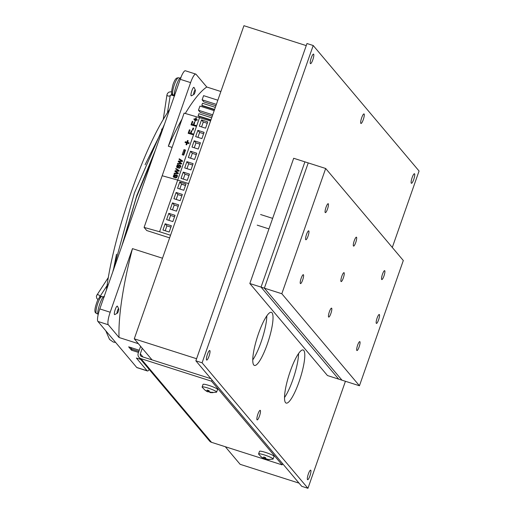 <?xml version="1.0" encoding="UTF-8"?>
<svg xmlns="http://www.w3.org/2000/svg" width="514" height="514" viewBox="0 0 514 514"><rect width="100%" height="100%" fill="white"/><g stroke="black" fill="none" stroke-linecap="round" stroke-linejoin="round"><path stroke-width="0.77" d="M306.241 45.611L243.932 25.7L134.276 338.816L196.586 358.727L306.241 45.611M299.039 483.134L240.141 464.315L225.305 446.724M152.048 359.884L134.276 338.816M140.624 346.34L138.24 353.15A4.459 4.324 139.9 0 0 140.932 358.656L211.55 381.215L282.128 464.881L282.572 463.609M138.986 357.352L209.558 441.018A4.459 4.324 -40.1 0 0 211.505 442.316L282.128 464.881M211.999 379.942L211.55 381.215M210.952 378.702L141.665 356.568A2.229 2.159 139.9 0 1 140.316 353.818L142.256 348.28M138.382 343.686L119.049 337.505L108.3 324.764L97.917 321.443A11.147 2.339 107.7 0 1 99.806 308.914L180.215 79.297A11.147 2.339 107.7 0 1 185.374 70.765L195.763 74.087A11.147 2.339 -72.3 0 1 196.02 74.267L206.776 87.014L220.879 91.518M149.233 369.502A11.147 2.339 -72.3 0 1 147.377 370.96L136.994 367.645A11.147 2.339 107.7 0 1 136.73 367.459L97.917 321.443M172.1 147.422L168.329 146.214L190.604 82.613A11.147 2.339 -72.3 0 1 195.763 74.087M108.3 324.764A11.147 2.339 -72.3 0 1 110.189 312.236L132.464 248.628L162.501 258.227M147.377 370.96A11.147 2.339 -72.3 0 1 147.113 370.78L136.364 358.033L140.733 359.427M138.491 352.437L131.488 350.201L128.661 346.854L139.262 350.24M206.776 87.014A144.55 30.3 107.7 0 0 185.297 113.446M182.04 119.049A144.55 30.3 107.7 0 0 168.329 146.214M132.464 248.628A144.55 30.3 107.7 0 0 119.049 337.505M131.488 350.201L131.854 349.154L138.857 351.396M130.37 347.4L131.854 349.154M356.832 350.464A4.684 0.983 107.7 0 0 356.941 350.542A4.684 0.983 107.7 0 0 359.209 346.667A4.684 0.983 107.7 0 0 359.903 341.694A4.684 0.983 107.7 0 0 359.794 341.617A4.684 0.983 107.7 0 0 357.526 345.485A4.684 0.983 107.7 0 0 356.832 350.464M305.74 239.678A4.684 0.983 107.7 0 0 305.849 239.755A4.684 0.983 107.7 0 0 308.117 235.887A4.684 0.983 107.7 0 0 308.811 230.908A4.684 0.983 107.7 0 0 308.702 230.831A4.684 0.983 107.7 0 0 306.434 234.705A4.684 0.983 107.7 0 0 305.74 239.678M376.319 323.338A4.684 0.983 107.7 0 0 376.428 323.415A4.684 0.983 107.7 0 0 378.689 319.547A4.684 0.983 107.7 0 0 379.383 314.574A4.684 0.983 107.7 0 0 379.274 314.497A4.684 0.983 107.7 0 0 377.013 318.365A4.684 0.983 107.7 0 0 376.319 323.338M341.026 281.511A4.684 0.983 107.7 0 0 341.142 281.588A4.684 0.983 107.7 0 0 343.403 277.714A4.684 0.983 107.7 0 0 344.097 272.741A4.684 0.983 107.7 0 0 343.988 272.664A4.684 0.983 107.7 0 0 341.726 276.538A4.684 0.983 107.7 0 0 341.026 281.511M300.369 283.529A4.684 0.983 107.7 0 0 300.484 283.606A4.684 0.983 107.7 0 0 302.746 279.738A4.684 0.983 107.7 0 0 303.44 274.765A4.684 0.983 107.7 0 0 303.331 274.688A4.684 0.983 107.7 0 0 301.069 278.556A4.684 0.983 107.7 0 0 300.369 283.529M325.227 212.558A4.684 0.983 107.7 0 0 325.336 212.635A4.684 0.983 107.7 0 0 327.604 208.761A4.684 0.983 107.7 0 0 328.298 203.788A4.684 0.983 107.7 0 0 328.189 203.711A4.684 0.983 107.7 0 0 325.921 207.585A4.684 0.983 107.7 0 0 325.227 212.558M381.684 279.487A4.684 0.983 107.7 0 0 381.793 279.565A4.684 0.983 107.7 0 0 384.061 275.697A4.684 0.983 107.7 0 0 384.755 270.724A4.684 0.983 107.7 0 0 384.645 270.647A4.684 0.983 107.7 0 0 382.384 274.515A4.684 0.983 107.7 0 0 381.684 279.487M353.459 246.02A4.684 0.983 107.7 0 0 353.568 246.103A4.684 0.983 107.7 0 0 355.829 242.229A4.684 0.983 107.7 0 0 356.53 237.256A4.684 0.983 107.7 0 0 356.414 237.179A4.684 0.983 107.7 0 0 354.152 241.047A4.684 0.983 107.7 0 0 353.459 246.02M328.6 316.997A4.684 0.983 107.7 0 0 328.709 317.074A4.684 0.983 107.7 0 0 330.977 313.199A4.684 0.983 107.7 0 0 331.671 308.227A4.684 0.983 107.7 0 0 331.562 308.149A4.684 0.983 107.7 0 0 329.294 312.024A4.684 0.983 107.7 0 0 328.6 316.997M281.82 293.732L325.677 168.489L403.31 260.514L359.447 385.763L281.82 293.732L261.048 287.101L338.681 379.126L359.447 385.763M261.048 287.101L304.911 161.852L325.677 168.489M310.372 63.575A5.018 1.054 -72.3 0 1 311.118 58.243A5.018 1.054 -72.3 0 1 313.546 54.099A5.018 1.054 -72.3 0 1 313.662 54.182A5.018 1.054 -72.3 0 1 312.917 59.508A5.018 1.054 -72.3 0 1 310.495 63.659A5.018 1.054 -72.3 0 1 310.372 63.575M206.57 359.993A5.018 1.054 -72.3 0 1 207.315 354.666A5.018 1.054 -72.3 0 1 209.744 350.516A5.018 1.054 -72.3 0 1 209.86 350.599A5.018 1.054 -72.3 0 1 209.114 355.926A5.018 1.054 -72.3 0 1 206.686 360.076A5.018 1.054 -72.3 0 1 206.57 359.993M257.032 419.809A5.018 1.054 -72.3 0 1 257.777 414.483A5.018 1.054 -72.3 0 1 260.206 410.339A5.018 1.054 -72.3 0 1 260.322 410.416A5.018 1.054 -72.3 0 1 259.576 415.749A5.018 1.054 -72.3 0 1 257.148 419.893A5.018 1.054 -72.3 0 1 257.032 419.809M307.494 479.633A5.018 1.054 -72.3 0 1 308.239 474.3A5.018 1.054 -72.3 0 1 310.662 470.156A5.018 1.054 -72.3 0 1 310.784 470.239A5.018 1.054 -72.3 0 1 310.038 475.566A5.018 1.054 -72.3 0 1 307.61 479.716A5.018 1.054 -72.3 0 1 307.494 479.633M411.296 183.215A5.018 1.054 -72.3 0 1 412.042 177.883A5.018 1.054 -72.3 0 1 414.47 173.738A5.018 1.054 -72.3 0 1 414.586 173.822A5.018 1.054 -72.3 0 1 413.841 179.148A5.018 1.054 -72.3 0 1 411.412 183.292A5.018 1.054 -72.3 0 1 411.296 183.215M360.834 123.392A5.018 1.054 -72.3 0 1 361.58 118.066A5.018 1.054 -72.3 0 1 364.008 113.915A5.018 1.054 -72.3 0 1 364.124 113.999A5.018 1.054 -72.3 0 1 363.379 119.332A5.018 1.054 -72.3 0 1 360.95 123.476A5.018 1.054 -72.3 0 1 360.834 123.392M285.521 402.629A27.878 5.84 -72.3 0 1 289.658 373.023A27.878 5.84 -72.3 0 1 303.144 349.983A27.878 5.84 -72.3 0 1 303.793 350.439A27.878 5.84 -72.3 0 1 299.656 380.045A27.878 5.84 -72.3 0 1 286.176 403.085A27.878 5.84 -72.3 0 1 285.521 402.629M253.762 364.979A27.878 5.84 -72.3 0 1 257.899 335.372A27.878 5.84 -72.3 0 1 271.386 312.332A27.878 5.84 -72.3 0 1 272.034 312.795A27.878 5.84 -72.3 0 1 267.897 342.395A27.878 5.84 -72.3 0 1 254.417 365.441A27.878 5.84 -72.3 0 1 253.762 364.979M298.57 353.536A27.878 5.84 -72.3 0 1 284.512 397.54M266.817 315.885A27.878 5.84 -72.3 0 1 252.753 359.896M392.291 247.459L419.064 171.008L313.206 45.515L306.974 43.523L195.86 360.815L301.718 486.308L307.95 488.3L345.427 381.285M195.86 360.815L202.092 362.807L307.95 488.3M313.206 45.515L202.092 362.807M264.369 288.161L342.003 380.193L327.463 375.541L249.83 283.516L293.693 158.267L308.233 162.912L264.369 288.161L249.83 283.516M107.503 284.415L107.028 285.643M170.282 95.276A1.67 0.996 -171.4 0 1 170.275 95.341L167.442 112.772C143.702 148.398 114.975 230.439 107.15 284.827M104.381 296.796C102.639 293.957 96.041 312.795 98.168 314.542L98.18 314.562M180.992 78.032C179.245 75.192 172.653 94.03 174.773 95.777M103.346 296.97L101.933 296.52A8.918 1.87 107.7 0 0 101.856 296.501A8.918 1.87 107.7 0 0 97.557 304.07A8.918 1.87 107.7 0 0 96.291 313.367A8.918 1.87 107.7 0 0 96.426 313.482A8.918 1.87 107.7 0 0 96.497 313.514L97.917 313.964M117.282 313.219A2.371 0.495 -72.3 0 1 117.108 313.199A2.371 0.495 -72.3 0 1 117.513 310.533A2.371 0.495 -72.3 0 1 118.663 308.76A2.371 0.495 -72.3 0 1 118.695 308.805A2.371 0.495 -72.3 0 1 118.361 311.131A2.371 0.495 -72.3 0 1 117.282 313.219L114.808 314.568A4.459 0.938 -72.3 0 1 114.583 314.607A4.459 0.938 -72.3 0 1 114.481 314.536A4.459 0.938 -72.3 0 1 115.142 309.794A4.459 0.938 -72.3 0 1 117.301 306.113A4.459 0.938 -72.3 0 1 117.404 306.183A4.459 0.938 -72.3 0 1 117.462 306.273A4.459 0.938 -72.3 0 1 117.5 306.383M179.958 78.205L178.538 77.755A8.918 1.87 107.7 0 0 178.461 77.736A8.918 1.87 107.7 0 0 174.413 84.579A8.918 1.87 107.7 0 0 173.038 94.717A8.918 1.87 107.7 0 0 173.109 94.743L174.529 95.199M193.894 94.454L191.42 95.803A4.459 0.938 -72.3 0 1 191.195 95.842A4.459 0.938 -72.3 0 1 191.851 90.76A4.459 0.938 -72.3 0 1 193.913 87.348A4.459 0.938 -72.3 0 1 194.067 87.502L195.307 90.04A2.371 0.495 -72.3 0 1 194.877 92.661A2.371 0.495 -72.3 0 1 193.894 94.454A2.371 0.495 -72.3 0 1 194.125 91.768A2.371 0.495 -72.3 0 1 195.307 90.04M258.683 454.177A7.691 0.983 19.3 0 1 258.645 454.138A7.691 0.983 19.3 0 1 258.587 453.926L259.499 451.318A7.691 0.983 19.3 0 1 266.31 452.667A7.691 0.983 19.3 0 1 273.923 456.149A7.691 0.983 19.3 0 1 274.02 456.4L273.107 459.008A7.691 0.983 19.3 0 1 272.928 459.137L267.1 459.567A2.564 0.328 19.3 0 1 266.38 459.42L266.554 458.918M258.587 453.926A7.691 0.983 19.3 0 1 265.397 455.275A7.691 0.983 19.3 0 1 273.011 458.758A7.691 0.983 19.3 0 1 273.107 459.008M264.986 457.46L264.511 458.822A2.564 0.328 19.3 0 1 263.033 458.167L261.208 456.856L262.712 457.788A2.564 0.328 19.3 0 1 263.766 457.942L264.042 457.145M264.511 458.822L265.397 457.563M266.894 459.22L265.025 458.623M267.55 459.22L267.428 459.574A2.564 0.328 19.3 0 1 267.1 459.567M267.428 459.574L269.484 459.587L267.113 459.195A2.564 0.328 19.3 0 0 265.635 458.539L265.52 457.589L263.65 456.991L263.766 457.942M263.033 458.167L263.155 457.813M202.22 387.248A7.691 0.983 19.3 0 1 202.188 387.209A7.691 0.983 19.3 0 1 202.124 386.997L203.036 384.388A7.691 0.983 19.3 0 1 209.853 385.738A7.691 0.983 19.3 0 1 217.467 389.22A7.691 0.983 19.3 0 1 217.563 389.471L216.645 392.079A7.691 0.983 19.3 0 1 216.465 392.208L210.644 392.638A2.564 0.328 19.3 0 1 209.918 392.49L210.097 391.989M202.124 386.997A7.691 0.983 19.3 0 1 208.935 388.346A7.691 0.983 19.3 0 1 216.555 391.829A7.691 0.983 19.3 0 1 216.645 392.079M208.53 390.524L208.048 391.893A2.564 0.328 19.3 0 1 206.57 391.238L204.745 389.927L206.255 390.858A2.564 0.328 19.3 0 1 207.303 391.006L207.579 390.216M208.048 391.893L208.941 390.634M210.438 392.291L208.568 391.694M211.093 392.291L210.971 392.638A2.564 0.328 19.3 0 1 210.644 392.638M210.971 392.638L213.021 392.657L212.706 392.285L210.65 392.266A2.564 0.328 19.3 0 0 209.172 391.604L209.057 390.659L207.187 390.062L207.303 391.006M206.57 391.238L206.699 390.878M179.772 182.02L185.997 184.012L183.806 190.276L177.574 188.285L179.772 182.02L181.532 184.115L179.823 189.004M185.515 185.387L181.532 184.115M176.116 192.461L182.341 194.453L180.151 200.711L173.918 198.725L176.116 192.461L177.876 194.549L176.167 199.438M181.866 195.828L177.876 194.549M172.46 202.895L178.692 204.887L176.495 211.151L170.262 209.159L172.46 202.895L174.22 204.99L172.511 209.879M178.21 206.262L174.22 204.99M168.804 213.336L175.036 215.327L172.839 221.585L166.613 219.6L168.804 213.336L170.571 215.424L168.855 220.313M174.554 216.702L170.571 215.424M165.148 223.77L171.38 225.762L169.19 232.026L162.957 230.034L165.148 223.77L166.915 225.864L165.2 230.754M170.899 227.137L166.915 225.864M170.545 235.245L159.584 231.743L177.677 180.08L162.186 175.737L184.115 113.119L210.573 120.957M159.584 231.743L144.093 227.406L162.186 175.737L177.677 180.08L199.612 117.455M188.638 183.582L177.677 180.08L188.638 183.582M169.633 237.86L146.741 230.542L144.093 227.406M181.5 184.205L185.49 185.477L181.5 184.205M176.321 168.753A4.909 1.028 -72.3 0 1 176.263 168.798L175.859 168.669M183.157 154.997L184.841 150.197L185.419 150.358M183.986 149.625L185.522 150.056L183.736 155.157L182.2 154.727L183.986 149.625L184.841 150.197M194.697 122.634L194.189 122.3L194.755 122.454L193.9 124.908L196.085 125.519L195.84 126.206L191.035 124.863L192.268 121.343L192.769 121.677M193.9 124.908L195.982 125.821M192.268 121.343L192.834 121.497L191.844 124.33L193.335 124.748L194.189 122.3M193.335 124.748L194.253 125.14M191.998 125.133L192.191 124.561M191.844 124.33L194.189 125.32M191.022 133.364L193.213 133.974L192.968 134.662L188.156 133.319L189.39 129.798L189.955 129.952L188.966 132.785L190.456 133.203L191.317 130.755L191.883 130.909L191.022 133.364L193.103 134.276M190.456 133.203L191.375 133.595M191.818 131.089L191.317 130.755M189.12 133.589L189.319 133.017M189.39 129.798L189.897 130.132M188.966 132.785L191.317 133.775M179.238 158.781L182.566 160.933L182.386 161.447L178.776 161.505L181.705 163.401L181.513 163.947L177.42 163.972L177.613 163.426L181.089 163.536L178.217 161.692L178.442 161.049L181.956 161.049L179.045 159.321L179.238 158.781L182.566 160.946M179.919 159.841L180.093 159.353M181.956 161.049L182.419 161.357M178.442 161.049L179.135 161.505M181.089 163.536L181.551 163.844M177.613 163.426L178.422 163.966M178.776 161.505L181.699 163.407M177.902 170.327L175.737 169.029L175.923 168.489L179.257 170.642L179.078 171.156L175.46 171.213L178.39 173.109L178.204 173.648L174.105 173.681L174.297 173.134L177.773 173.244L174.901 171.4L175.133 170.751L178.641 170.757L177.902 170.327M178.641 170.757L179.103 171.066M175.133 170.751L175.82 171.213M175.762 171.959L175.916 171.522M177.773 173.244L178.236 173.552M174.297 173.134L175.107 173.674M175.46 171.213L178.39 173.115M175.923 168.489L179.251 170.654M214.511 109.713L202.156 105.768L201.803 105.351L202.529 103.263L215.334 107.349M201.803 105.351L214.608 109.437M214.184 110.638L199.927 106.083L198.468 110.259L200.229 112.348L212.243 116.19M212.725 114.815L198.468 110.259M211.678 117.79L198.873 113.697L198.147 115.785L198.5 116.203L210.856 120.154M210.952 119.878L198.147 115.785M217.84 100.204L203.583 95.649L202.124 99.819L203.885 101.913L215.899 105.749M216.381 104.374L202.124 99.819M187.276 180.363L181.05 178.371L183.241 172.106L189.473 174.098L187.276 180.363M188.991 175.473L185.008 174.201L183.241 172.106M185.008 174.201L183.292 179.09M190.932 169.922L184.706 167.93L186.897 161.672L193.129 163.664L190.932 169.922M192.647 165.033L188.664 163.76L186.897 161.672M188.664 163.76L186.948 168.65M194.588 159.488L188.355 157.496L190.553 151.232L196.785 153.223L194.588 159.488M196.303 154.598L192.313 153.326L190.553 151.232M192.313 153.326L190.604 158.216M198.243 149.047L192.011 147.055L194.208 140.797L200.434 142.789L198.243 149.047M199.959 144.158L195.969 142.886L194.208 140.797M195.969 142.886L194.26 147.775M201.899 138.613L195.667 136.621L197.864 130.357L204.09 132.349L201.899 138.613M203.608 133.724L199.625 132.451L197.864 130.357M199.625 132.451L197.916 137.341M205.555 128.172L199.323 126.181L201.514 119.923L207.746 121.914L205.555 128.172M207.264 123.289L203.281 122.011L201.514 119.923M203.281 122.011L201.572 126.9M176.353 175.794L177.259 175.325M174.554 177.086L175.255 177.356M174.259 177.619L174.066 176.906M177.645 176.09L177.022 175.91M175.512 177.452L176.463 177.086L176.784 175.518L176.161 175.345L174.876 177.028L173.404 177.054L173.751 174.908L174.985 174.458L173.7 176.514L174.4 176.784L175.499 175.223L176.906 174.908L177.362 175.775L176.771 177.471L175.377 177.966L175.512 177.452L176.193 177.902M177.369 175.91L176.161 175.345M173.7 176.514L174.831 177.073M177.009 166.812L177.715 167.076L178.808 165.521L180.221 165.206L180.677 166.073L180.086 167.763L178.692 168.258L179.778 167.378L180.099 165.816L179.476 165.636L178.191 167.32L176.713 167.346L177.06 165.2L178.294 164.75L177.009 166.812L178.146 167.365M180.684 166.202L179.476 165.636M180.96 166.382L180.337 166.208M179.341 167.705L179.816 168.02M179.174 167.744L179.508 168.194M179.669 166.086L180.568 165.617M177.574 167.917L177.375 167.198M177.87 167.378L178.57 167.648M187.552 142.391L189.146 142.834L188.889 143.567L187.295 143.123L186.691 144.839L186.023 144.652L186.627 142.937L185.04 142.487L185.297 141.755L186.884 142.198L187.488 140.483L188.156 140.669L187.552 142.391L189.043 143.136M186.884 142.198L187.816 142.564M188.079 140.875L187.488 140.483M186.627 142.937L187.224 143.329M186.004 142.757L186.158 142.327L187.738 142.77M185.297 141.755L186.158 142.327M193.052 128.037L193.643 128.204L192.956 130.17L192.358 130.003L193.052 128.037L193.579 128.391M196.387 118.085L195.892 117.757L196.444 117.912L195.95 119.332L197.267 119.704L197.055 120.308L195.738 119.942L195.236 121.362L194.684 121.201L195.185 119.788L195.673 120.109M195.95 119.332L197.164 120.006M195.185 119.788L193.874 119.415L194.086 118.811L195.397 119.177L195.892 117.757M195.397 119.177L196.316 119.576M194.838 119.685L196.252 119.749M194.086 118.811L194.947 119.383M211.505 442.316L140.932 358.656M140.316 353.818L142.995 356.992M190.604 82.613L180.215 79.297M99.806 308.914L110.189 312.236M136.73 367.459L147.113 370.78M96.651 295.646A1.67 1.298 33 0 1 96.812 295.235A1.67 1.298 33 0 1 98.412 294.818A1.67 1.298 33 0 1 99.767 296.642A1.67 1.298 33 0 1 99.748 296.739M171.528 95.09A1.67 0.353 -72.3 0 1 171.483 95.09L170.275 95.341A1.67 0.996 -171.4 0 1 170.179 95.591A1.67 0.996 -171.4 0 1 168.046 95.977A1.67 0.996 -171.4 0 1 166.966 94.839A1.67 0.996 -171.4 0 1 167.063 94.595M174.362 96.009L171.483 95.09A1.67 0.353 -72.3 0 1 171.438 95.064A1.67 0.353 -72.3 0 1 171.76 93.098M180.53 160.998L181.243 161.467M180.266 163.497L180.947 163.947M179.168 161.749L180.028 162.321M177.214 170.699L177.928 171.175M176.951 173.205L177.632 173.655M175.859 171.458L176.713 172.023M174.946 176.051L175.37 176.334M175.929 175.512L175.499 175.223M176.058 174.811L176.919 175.383M176.032 177.414L176.508 177.728M176.463 177.086L176.861 177.356M176.893 175.936L177.336 176.231M173.205 176.443L174.066 177.009M173.751 174.908L174.137 175.165M180.208 166.228L180.652 166.523M179.778 167.378L180.176 167.648M179.373 165.103L180.228 165.675M179.245 165.804L178.808 165.521M178.262 166.343L178.686 166.626M176.52 166.735L177.375 167.301M177.06 165.2L177.452 165.463M164.564 123.99L134.417 192.872L112.765 271.919M155.479 149.927L136.756 195.661L121.85 245.962M123.039 242.576L136.242 197.71L152.999 157.021M113.324 270.306L116.517 254.212M145.089 164.782L162.713 129.271M99.793 296.784L107.021 285.643L106.385 290.121M105.775 330.765L109.521 339.42L113.343 342.08L115.618 342.433M167.705 112.367L169.665 109.437M97.956 299.585L96.754 298.293L96.375 296.372L96.812 295.235L108.351 277.457M113.106 270.139L113.453 269.606M171.541 91.691L168.92 92.122L167.513 93.387L166.966 94.839L163.227 119.621M161.82 128.963L161.441 131.43M99.684 296.867L100.603 297.201M260.592 214.524L272.645 218.373M257.199 225.145L268.957 228.903M101.856 296.501C100.808 295.865 99.388 297.137 97.596 300.304C94.82 307.616 94.184 311.812 95.7 312.878L96.426 313.482M118.695 308.805L117.462 306.273M178.461 77.736C176.848 78.173 175.692 77.241 173.051 84.373C171.111 91.922 171.111 95.373 173.038 94.717M258.645 454.138L261.298 456.946M202.188 387.209L204.835 390.01M176.649 175.383L177.503 175.949M173.893 176.79L174.747 177.362M179.958 165.675L180.819 166.247M177.202 167.082L178.062 167.654"/></g></svg>
